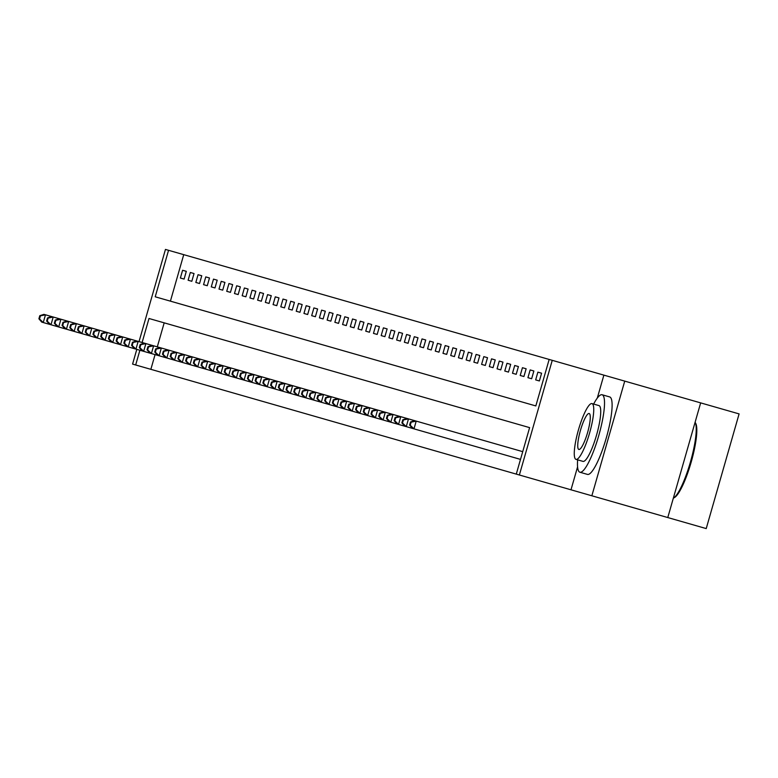 <?xml version="1.0" encoding="UTF-8"?>
<svg xmlns="http://www.w3.org/2000/svg" width="778" height="778" viewBox="0 0 778 778"><rect width="100%" height="100%" fill="white"/><g stroke="black" fill="none" stroke-linecap="round" stroke-linejoin="round"><path stroke-width="1.17" d="M549.161 359.446L183.734 254.659L170.411 301.144L535.828 405.931L549.161 359.446L552.254 360.331L519.373 474.998L516.281 474.113L529.614 427.628L164.187 322.841L157.302 346.862M700.657 402.887L667.777 517.555L706.22 528.583L739.1 413.906L552.254 360.331M139.029 341.62L165.461 249.417L168.554 250.312L155.221 296.797L535.828 405.931M183.734 254.659L168.554 250.312M667.777 517.555L591.854 495.781L624.734 381.113M180.379 278.018L184.094 279.078L186.312 271.327L182.606 270.267L180.379 278.018L184.094 279.078M188.111 280.236L191.816 281.296L194.033 273.545L190.328 272.485L188.111 280.236L191.816 281.296M195.832 282.443L199.538 283.513L201.755 275.762L198.05 274.702L195.832 282.443L199.538 283.513M203.554 284.66L207.259 285.721L209.486 277.979L205.771 276.91L203.554 284.66L207.259 285.721M211.276 286.878L214.981 287.938L217.208 280.187L213.503 279.127L211.276 286.878L214.981 287.938M218.997 289.085L222.703 290.155L224.93 282.404L221.224 281.344L218.997 289.085L222.703 290.155M226.719 291.303L230.434 292.363L232.651 284.622L228.946 283.552L226.719 291.303L230.434 292.363M234.45 293.52L238.156 294.58L240.373 286.839L236.668 285.769L234.45 293.52L238.156 294.58M242.172 295.737L245.877 296.797L248.094 289.046L244.389 287.986L242.172 295.737L245.877 296.797M249.894 297.945L253.599 299.015L255.826 291.264L252.111 290.204L249.894 297.945L253.599 299.015M257.615 300.162L261.32 301.222L263.548 293.481L259.842 292.411L257.615 300.162L261.32 301.222M265.337 302.379L269.052 303.439L271.269 295.689L267.564 294.629L265.337 302.379L269.052 303.439M273.068 304.597L276.774 305.657L278.991 297.906L275.286 296.846L273.068 304.597L276.774 305.657M280.79 306.804L284.495 307.874L286.712 300.123L283.007 299.063L280.79 306.804L284.495 307.874M288.512 309.022L292.217 310.082L294.444 302.341L290.729 301.271L288.512 309.022L292.217 310.082M296.233 311.239L299.938 312.299L302.165 304.548L298.46 303.488L296.233 311.239L299.938 312.299M303.955 313.446L307.66 314.516L309.887 306.765L306.182 305.705L303.955 313.446L307.66 314.516M311.677 315.664L315.391 316.724L317.609 308.983L313.904 307.913L311.677 315.664L315.391 316.724M319.408 317.881L323.113 318.941L325.33 311.2L321.625 310.13L319.408 317.881L323.113 318.941M327.13 320.098L330.835 321.158L333.052 313.408L329.347 312.348L327.13 320.098L330.835 321.158M334.851 322.306L338.556 323.376L340.783 315.625L337.069 314.565L334.851 322.306L338.556 323.376M342.573 324.523L346.278 325.583L348.505 317.842L344.8 316.772L342.573 324.523L346.278 325.583M350.295 326.741L354.009 327.801L356.227 320.05L352.522 318.99L350.295 326.741L354.009 327.801M358.016 328.958L361.731 330.018L363.948 322.267L360.243 321.207L358.016 328.958L361.731 330.018M365.748 331.165L369.453 332.235L371.67 324.484L367.965 323.424L365.748 331.165L369.453 332.235M373.469 333.383L377.174 334.443L379.401 326.702L375.686 325.632L373.469 333.383L377.174 334.443M381.191 335.6L384.896 336.66L387.123 328.909L383.408 327.849L381.191 335.6L384.896 336.66M388.912 337.808L392.618 338.877L394.845 331.127L391.139 330.066L388.912 337.808L392.618 338.877M396.634 340.025L400.349 341.085L402.566 333.344L398.861 332.274L396.634 340.025L400.349 341.085M404.365 342.242L408.071 343.302L410.288 335.561L406.583 334.491L404.365 342.242L408.071 343.302M412.087 344.459L415.792 345.52L418.01 337.769L414.304 336.709L412.087 344.459L415.792 345.52M419.809 346.667L423.514 347.737L425.741 339.986L422.026 338.926L419.809 346.667L423.514 347.737M427.53 348.884L431.236 349.944L433.463 342.203L429.757 341.134L427.53 348.884L431.236 349.944M435.252 351.102L438.957 352.162L441.184 344.411L437.479 343.351L435.252 351.102L438.957 352.162M442.974 353.319L446.689 354.379L448.906 346.628L445.201 345.568L442.974 353.319L446.689 354.379M450.705 355.527L454.41 356.596L456.628 348.845L452.922 347.785L450.705 355.527L454.41 356.596M458.427 357.744L462.132 358.804L464.349 351.063L460.644 349.993L458.427 357.744L462.132 358.804M466.148 359.961L469.854 361.021L472.081 353.27L468.366 352.21L466.148 359.961L469.854 361.021M473.87 362.169L477.575 363.238L479.802 355.488L476.097 354.428L473.87 362.169L477.575 363.238M481.592 364.386L485.307 365.446L487.524 357.705L483.819 356.635L481.592 364.386L485.307 365.446M489.323 366.603L493.028 367.663L495.246 359.922L491.54 358.853L489.323 366.603L493.028 367.663M497.045 368.821L500.75 369.881L502.967 362.13L499.262 361.07L497.045 368.821L500.75 369.881M504.766 371.028L508.472 372.098L510.699 364.347L506.984 363.287L504.766 371.028L508.472 372.098M512.488 373.246L516.193 374.306L518.42 366.564L514.715 365.495L512.488 373.246L516.193 374.306M520.21 375.463L523.915 376.523L526.142 368.772L522.437 367.712L520.21 375.463L523.915 376.523M527.931 377.68L531.646 378.74L533.864 370.989L530.158 369.929L527.931 377.68L531.646 378.74M535.663 379.888L539.368 380.957L541.585 373.207L537.88 372.147L535.663 379.888L539.368 380.957M155.075 354.612L150.854 369.326L516.281 474.113M577.577 466.858L570.994 489.8L591.854 495.781M570.994 489.8L519.373 474.998M150.854 369.326L132.581 364.094L136.802 349.371M529.614 427.628L148.997 318.494L142.111 342.505M139.894 350.256L135.673 364.979M186.312 271.327L182.606 270.267M541.585 373.207L537.88 372.147M533.864 370.989L530.158 369.929M526.142 368.772L522.437 367.712M518.42 366.564L514.715 365.495M510.699 364.347L506.984 363.287M502.967 362.13L499.262 361.07M495.246 359.922L491.54 358.853M487.524 357.705L483.819 356.635M479.802 355.488L476.097 354.428M472.081 353.27L468.366 352.21M464.349 351.063L460.644 349.993M456.628 348.845L452.922 347.785M448.906 346.628L445.201 345.568M441.184 344.411L437.479 343.351M433.463 342.203L429.757 341.134M425.741 339.986L422.026 338.926M418.01 337.769L414.304 336.709M410.288 335.561L406.583 334.491M402.566 333.344L398.861 332.274M394.845 331.127L391.139 330.066M387.123 328.909L383.408 327.849M379.401 326.702L375.686 325.632M371.67 324.484L367.965 323.424M363.948 322.267L360.243 321.207M356.227 320.05L352.522 318.99M348.505 317.842L344.8 316.772M340.783 315.625L337.069 314.565M333.052 313.408L329.347 312.348M325.33 311.2L321.625 310.13M317.609 308.983L313.904 307.913M309.887 306.765L306.182 305.705M302.165 304.548L298.46 303.488M294.444 302.341L290.729 301.271M286.712 300.123L283.007 299.063M278.991 297.906L275.286 296.846M271.269 295.689L267.564 294.629M263.548 293.481L259.842 292.411M255.826 291.264L252.111 290.204M248.094 289.046L244.389 287.986M240.373 286.839L236.668 285.769M232.651 284.622L228.946 283.552M224.93 282.404L221.224 281.344M217.208 280.187L213.503 279.127M209.486 277.979L205.771 276.91M201.755 275.762L198.05 274.702M194.033 273.545L190.328 272.485M603.874 375.132L597.3 398.083M39.785 315.683L38.9 318.786L39.522 318.961L40.407 315.858L39.785 315.683L43.938 314.361L45.484 314.798L43.267 322.549L520.501 459.39M39.522 318.961L43.267 322.549L41.72 322.102L38.9 318.786M40.407 315.858L45.484 314.798L522.719 451.648M47.516 317.901L46.622 320.993L47.244 321.168L48.129 318.076L47.516 317.901L51.659 316.568M48.129 318.076L53.205 317.016L50.988 324.766L47.244 321.168M46.622 320.993L49.442 324.319M55.238 320.108L54.343 323.21L54.966 323.385L55.851 320.283L55.238 320.108L59.391 318.786M55.851 320.283L60.927 319.233L58.71 326.974L54.966 323.385M54.343 323.21L57.164 326.536M62.96 322.325L62.075 325.428L62.687 325.603L63.572 322.5L62.96 322.325L67.112 321.003M63.572 322.5L68.659 321.44L66.431 329.191L62.687 325.603M62.075 325.428L64.885 328.744M70.681 324.543L69.796 327.635L70.409 327.82L71.304 324.718L70.681 324.543L74.834 323.21M71.304 324.718L76.38 323.658L74.153 331.409L70.409 327.82M69.796 327.635L72.607 330.961M577.636 459.847A40.3 8.033 -74 0 0 579.882 472.227A40.3 8.033 -74 0 0 598.72 435.699A40.3 8.033 -74 0 0 602.104 394.747A40.3 8.033 -74 0 0 593.633 404.064M602.104 394.747L609.689 396.926A40.3 8.033 -74 0 1 606.305 437.878A40.3 8.033 -74 0 1 587.478 474.405L579.882 472.227M592.009 403.597L598.992 405.601A29.019 5.786 106 0 1 596.551 435.087A29.019 5.786 106 0 1 582.994 461.383L576.012 459.38A29.019 5.786 -74 0 0 589.568 433.083A29.019 5.786 -74 0 0 592.009 403.597A29.019 5.786 -74 0 0 578.443 429.894A29.019 5.786 -74 0 0 576.012 459.38M578.851 449.46A18.701 3.725 -74 0 0 587.594 432.51A18.701 3.725 -74 0 0 589.16 413.507A18.701 3.725 -74 0 0 580.427 430.458A18.701 3.725 -74 0 0 578.851 449.46M673.32 498.212A40.3 8.033 -74 0 0 673.408 498.163A40.3 8.033 -74 0 0 690.436 462.006A40.3 8.033 -74 0 0 695.153 422.308A40.3 8.033 -74 0 0 695.114 422.221M695.153 422.308L695.765 423.475A39.338 7.838 106 0 1 691.156 462.21A39.338 7.838 106 0 1 674.536 497.512L673.408 498.163M78.403 326.75L77.518 329.853L78.131 330.028L79.025 326.935L78.403 326.75L82.556 325.428M79.025 326.935L84.102 325.875L81.885 333.616L78.131 330.028M77.518 329.853L80.338 333.179M86.125 328.968L85.24 332.07L85.862 332.245L86.747 329.143L86.125 328.968L90.277 327.645M86.747 329.143L91.823 328.083L89.606 335.833L85.862 332.245M85.24 332.07L88.06 335.396M93.856 331.185L92.961 334.287L93.584 334.462L94.469 331.36L93.856 331.185L97.999 329.862M94.469 331.36L99.545 330.3L97.328 338.051L93.584 334.462M92.961 334.287L95.782 337.603M101.578 333.402L100.683 336.495L101.305 336.68L102.19 333.577L101.578 333.402L105.73 332.07M102.19 333.577L107.267 332.517L105.049 340.268L101.305 336.68M100.683 336.495L103.503 339.821M109.299 335.61L108.414 338.712L109.027 338.887L109.922 335.795L109.299 335.61L113.452 334.287M109.922 335.795L114.998 334.735L112.771 342.476L109.027 338.887M108.414 338.712L111.225 342.038M117.021 337.827L116.136 340.929L116.749 341.104L117.643 338.002L117.021 337.827L121.174 336.504M117.643 338.002L122.72 336.942L120.493 344.693L116.749 341.104M116.136 340.929L118.956 344.255M124.743 340.044L123.858 343.147L124.48 343.322L125.365 340.219L124.743 340.044L128.895 338.722M125.365 340.219L130.441 339.159L128.224 346.91L124.48 343.322M123.858 343.147L126.678 346.463M132.474 342.262L131.579 345.354L132.202 345.529L133.087 342.437L132.474 342.262L136.617 340.929M133.087 342.437L138.163 341.377L135.946 349.127L132.202 345.529M131.579 345.354L134.399 348.68M140.196 344.469L139.301 347.572L139.923 347.747L140.808 344.644L140.196 344.469L144.348 343.147M140.808 344.644L145.885 343.594L143.667 351.335L139.923 347.747M139.301 347.572L142.121 350.897M147.917 346.687L147.032 349.789L147.645 349.964L148.53 346.862L147.917 346.687L152.07 345.364M148.53 346.862L153.616 345.802L151.389 353.552L147.645 349.964M147.032 349.789L149.843 353.105M155.639 348.904L154.754 351.996L155.367 352.181L156.261 349.079L155.639 348.904L159.791 347.572M156.261 349.079L161.338 348.019L159.111 355.77L155.367 352.181M154.754 351.996L157.564 355.322M163.361 351.111L162.476 354.214L163.088 354.389L163.983 351.296L163.361 351.111L167.513 349.789M163.983 351.296L169.059 350.236L166.832 357.977L163.088 354.389M162.476 354.214L165.296 357.54M171.082 353.329L170.197 356.431L170.82 356.606L171.705 353.504L171.082 353.329L175.235 352.006M171.705 353.504L176.781 352.444L174.564 360.195L170.82 356.606M170.197 356.431L173.017 359.757M178.814 355.546L177.919 358.648L178.541 358.823L179.426 355.721L178.814 355.546L182.956 354.223M179.426 355.721L184.503 354.661L182.285 362.412L178.541 358.823M177.919 358.648L180.739 361.964M186.535 357.763L185.641 360.856L186.263 361.041L187.148 357.938L186.535 357.763L190.688 356.431M187.148 357.938L192.224 356.878L190.007 364.629L186.263 361.041M185.641 360.856L188.461 364.182M194.257 359.971L193.372 363.073L193.985 363.248L194.87 360.156L194.257 359.971L198.409 358.648M194.87 360.156L199.956 359.096L197.729 366.837L193.985 363.248M193.372 363.073L196.182 366.399M201.979 362.188L201.094 365.29L201.706 365.466L202.601 362.363L201.979 362.188L206.131 360.866M202.601 362.363L207.677 361.303L205.45 369.054L201.706 365.466M201.094 365.29L203.914 368.616M209.7 364.405L208.815 367.508L209.428 367.683L210.323 364.581L209.7 364.405L213.853 363.083M210.323 364.581L215.399 363.521L213.182 371.271L209.428 367.683M208.815 367.508L211.635 370.824M217.432 366.623L216.537 369.715L217.159 369.89L218.044 366.798L217.432 366.623L221.574 365.29M218.044 366.798L223.121 365.738L220.903 373.489L217.159 369.89M216.537 369.715L219.357 373.041M225.153 368.83L224.258 371.933L224.881 372.108L225.766 369.005L225.153 368.83L229.306 367.508M225.766 369.005L230.842 367.955L228.625 375.696L224.881 372.108M224.258 371.933L227.079 375.259M232.875 371.048L231.98 374.15L232.603 374.325L233.488 371.223L232.875 371.048L237.027 369.725M233.488 371.223L238.574 370.163L236.347 377.914L232.603 374.325M231.98 374.15L234.8 377.466M240.597 373.265L239.712 376.358L240.324 376.542L241.219 373.44L240.597 373.265L244.749 371.933M241.219 373.44L246.295 372.38L244.068 380.131L240.324 376.542M239.712 376.358L242.522 379.683M248.318 375.473L247.433 378.575L248.046 378.75L248.941 375.657L248.318 375.473L252.471 374.15M248.941 375.657L254.017 374.597L251.79 382.338L248.046 378.75M247.433 378.575L250.253 381.901M256.04 377.69L255.155 380.792L255.777 380.967L256.662 377.865L256.04 377.69L260.192 376.367M256.662 377.865L261.739 376.805L259.521 384.556L255.777 380.967M255.155 380.792L257.975 384.118M263.771 379.907L262.876 383.009L263.499 383.184L264.384 380.082L263.771 379.907L267.914 378.585M264.384 380.082L269.46 379.022L267.243 386.773L263.499 383.184M262.876 383.009L265.697 386.326M271.493 382.124L270.598 385.217L271.221 385.402L272.106 382.299L271.493 382.124L275.645 380.792M272.106 382.299L277.182 381.239L274.965 388.99L271.221 385.402M270.598 385.217L273.418 388.543M279.214 384.332L278.329 387.434L278.942 387.609L279.827 384.517L279.214 384.332L283.367 383.009M279.827 384.517L284.913 383.457L282.686 391.198L278.942 387.609M278.329 387.434L281.14 390.76M286.936 386.549L286.051 389.652L286.664 389.827L287.559 386.724L286.936 386.549L291.089 385.227M287.559 386.724L292.635 385.664L290.408 393.415L286.664 389.827M286.051 389.652L288.871 392.978M294.658 388.767L293.773 391.869L294.385 392.044L295.28 388.942L294.658 388.767L298.81 387.444M295.28 388.942L300.357 387.882L298.139 395.632L294.385 392.044M293.773 391.869L296.593 395.185M302.379 390.984L301.494 394.076L302.117 394.251L303.002 391.159L302.379 390.984L306.532 389.652M303.002 391.159L308.078 390.099L305.861 397.85L302.117 394.251M301.494 394.076L304.315 397.402M310.111 393.191L309.216 396.294L309.839 396.469L310.723 393.367L310.111 393.191L314.263 391.869M310.723 393.367L315.8 392.316L313.583 400.057L309.839 396.469M309.216 396.294L312.036 399.62M317.832 395.409L316.938 398.511L317.56 398.686L318.445 395.584L317.832 395.409L321.985 394.086M318.445 395.584L323.531 394.524L321.304 402.275L317.56 398.686M316.938 398.511L319.758 401.827M325.554 397.626L324.669 400.719L325.282 400.903L326.176 397.801L325.554 397.626L329.707 396.294M326.176 397.801L331.253 396.741L329.026 404.492L325.282 400.903M324.669 400.719L327.48 404.045M333.276 399.834L332.391 402.936L333.003 403.111L333.898 400.018L333.276 399.834L337.428 398.511M333.898 400.018L338.975 398.958L336.748 406.7L333.003 403.111M332.391 402.936L335.211 406.262M340.997 402.051L340.112 405.153L340.735 405.328L341.62 402.226L340.997 402.051L345.15 400.728M341.62 402.226L346.696 401.166L344.479 408.917L340.735 405.328M340.112 405.153L342.933 408.479M348.729 404.268L347.834 407.371L348.456 407.546L349.341 404.443L348.729 404.268L352.872 402.946M349.341 404.443L354.418 403.383L352.201 411.134L348.456 407.546M347.834 407.371L350.654 410.687M356.45 406.486L355.556 409.578L356.178 409.763L357.063 406.661L356.45 406.486L360.603 405.153M357.063 406.661L362.14 405.601L359.922 413.351L356.178 409.763M355.556 409.578L358.376 412.904M364.172 408.693L363.287 411.795L363.9 411.97L364.785 408.878L364.172 408.693L368.325 407.371M364.785 408.878L369.871 407.818L367.644 415.559L363.9 411.97M363.287 411.795L366.098 415.121M371.894 410.91L371.009 414.013L371.621 414.188L372.516 411.085L371.894 410.91L376.046 409.588M372.516 411.085L377.593 410.025L375.366 417.776L371.621 414.188M371.009 414.013L373.819 417.339M379.615 413.128L378.73 416.23L379.343 416.405L380.238 413.303L379.615 413.128L383.768 411.805M380.238 413.303L385.314 412.243L383.097 419.994L379.343 416.405M378.73 416.23L381.551 419.546M387.337 415.345L386.452 418.438L387.074 418.613L387.959 415.52L387.337 415.345L391.49 414.013M387.959 415.52L393.036 414.46L390.819 422.211L387.074 418.613M386.452 418.438L389.272 421.764M395.068 417.553L394.174 420.655L394.796 420.83L395.681 417.728L395.068 417.553L399.211 416.23M395.681 417.728L400.758 416.677L398.54 424.418L394.796 420.83M394.174 420.655L396.994 423.981M402.79 419.77L401.895 422.872L402.518 423.047L403.403 419.945L402.79 419.77L406.943 418.447M403.403 419.945L408.479 418.885L406.262 426.636L402.518 423.047M401.895 422.872L404.716 426.188M410.512 421.987L409.627 425.08L410.239 425.265L411.134 422.162L410.512 421.987L414.664 420.655M411.134 422.162L416.211 421.102L413.984 428.853L410.239 425.265M409.627 425.08L412.437 428.406"/></g></svg>
